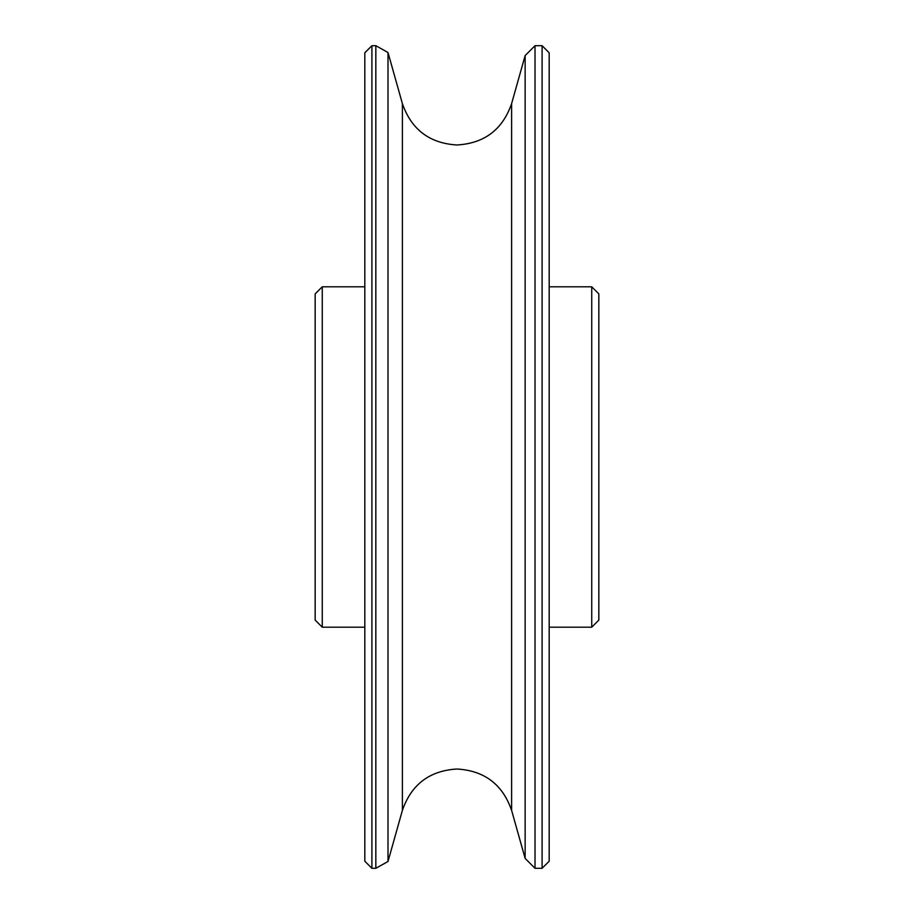 <?xml version="1.0" encoding="UTF-8"?>
<svg xmlns="http://www.w3.org/2000/svg" width="914" height="914" viewBox="0 0 914 914"><rect width="100%" height="100%" fill="white"/><g stroke="black" fill="none" stroke-linecap="round" stroke-linejoin="round"><path stroke-width="1.37" d="M525.139 55.571L511.612 103.625L511.612 810.375L525.139 858.429L525.139 55.571L535.01 45.7L535.01 868.3L542.093 868.3L542.093 45.7L535.01 45.7M542.093 45.7L549.188 52.795L549.188 861.205L542.093 868.3M511.612 810.375C502.62 784.429 484.42 770.639 457 769.017C429.58 770.639 411.38 784.429 402.389 810.375L402.389 103.625L388.004 52.521L388.004 861.479L375.837 868.3L375.837 45.7L371.907 45.7L371.907 868.3L364.812 861.205L364.812 52.795L371.907 45.7M322.265 627.198L315.17 620.103L315.17 293.897L322.265 286.802L322.265 627.198L364.812 627.198M598.83 293.897L598.83 620.103L591.735 627.198L591.735 286.802L598.83 293.897M402.389 103.625C411.38 129.571 429.58 143.361 457 144.983C484.42 143.361 502.62 129.571 511.612 103.625M388.004 52.521L375.837 45.7M375.837 868.3L371.907 868.3M402.389 810.375L388.004 861.479M525.139 858.429L535.01 868.3M364.812 286.802L322.265 286.802M549.188 286.802L591.735 286.802M549.188 627.198L591.735 627.198"/></g></svg>
